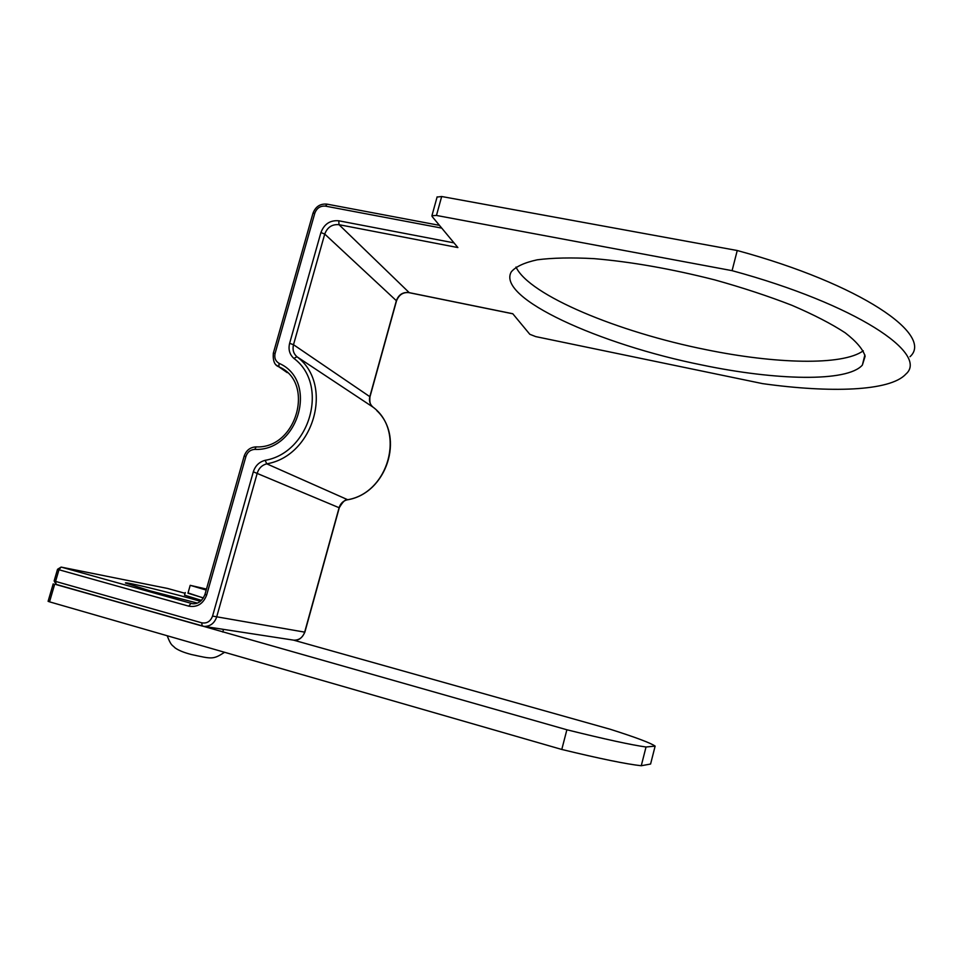 <?xml version="1.0" encoding="UTF-8"?>
<svg xmlns="http://www.w3.org/2000/svg" width="962" height="962" viewBox="0 0 962 962"><rect width="100%" height="100%" fill="white"/><g stroke="black" fill="none" stroke-linecap="round" stroke-linejoin="round"><path stroke-width="1.44" d="M453.992 242.869L338.78 220.791C330.158 220.057 324.206 223.978 320.923 232.539L289.622 343.326C288.143 349.459 289.574 354.485 293.903 358.405C329.257 384.427 310.317 452.693 265.163 460.317C259.259 461.868 255.303 465.704 253.319 471.813L212.554 616.089C210.498 621.44 206.902 623.689 201.755 622.823L55.568 581.409L56.169 584.583L202.092 626.009M57.985 569.348L61.087 567.099L57.54 569.288L58.983 569.757L55.568 581.409L54.137 580.928L56.169 584.583L204.088 626.394C210.197 626.466 214.37 623.364 216.63 617.087L257.287 473.015C258.874 468.133 262.037 465.079 266.763 463.828C314.225 455.844 334.127 384.054 296.933 356.746C293.482 353.619 292.328 349.603 293.506 344.709L324.735 234.067C327.369 227.224 332.118 224.098 339.009 224.687L457.876 247.559L432.142 216.534L431.926 215.728L436.459 215.452L441.678 196.513L437.073 197.066M61.087 567.099L58.983 569.757L188.756 606.156C197.294 607.563 203.271 603.823 206.686 594.937L245.911 456.469C247.45 452.056 250.397 449.699 254.762 449.386C298.833 451.611 318.699 380.387 279.088 363.347C275.457 361.171 274.134 357.852 275.108 353.367L314.815 213.179C316.787 208.057 320.346 205.7 325.481 206.133L441.75 228.114M245.911 456.469L244.144 456.168L204.966 594.408C202.224 601.082 198.088 604.184 192.544 603.715L61.412 567.159L167.653 588.467L185.053 593.301L167.352 588.407M910.004 356.698C934.33 335.197 861.026 284.151 737.241 250.517L441.678 196.513M516.005 267.051C529.16 295.37 618.626 332.239 706.024 349.663C774.759 363.792 842.447 365.969 863.275 350.793M737.241 250.517L732.082 270.659C856.024 304.317 929.773 353.992 905.723 374.23C890.078 391.281 830.314 393.085 762.553 383.622L535.726 336.604L529.822 334.295L512.77 313.732L408.838 292.568C402.801 291.979 398.653 294.661 396.404 300.589L369.841 396.584C368.855 400.829 369.889 404.329 372.943 407.082C405.687 431.108 388.804 493.133 347.33 499.783C343.193 500.829 340.464 503.475 339.105 507.695L304.665 632.154C302.753 637.578 299.122 640.247 293.771 640.163L292.725 640.007M197.354 603.078L149.988 590.824L125.469 583.008C123.845 581.228 173.112 593.301 200.457 601.298M702.08 365.019C600.18 344.697 496.055 297.979 511.291 271.849C515.704 266.63 524.35 262.614 537.241 259.812C552.537 257.828 571.476 257.443 594.083 258.646C631.156 261.796 671.368 268.879 714.73 279.882C742.556 287.65 768.289 296.128 791.93 305.315C813.672 314.646 831.433 323.809 845.213 332.816C856.384 341.486 863.022 349.29 865.127 356.253L862.373 365.079C847.173 382.479 775.3 380.339 702.08 365.019M732.082 270.659L436.459 215.452M201.479 600.384L184.524 595.141M188.047 592.905L203.379 598.015M187.963 593.205L203.427 597.931M206.481 589.081L190.199 585.329L206.205 590.067M293.602 640.151L610.341 729.292C635.894 737.433 650.817 743.037 655.134 746.115L646.031 747.005C631.276 744.937 604.906 739.189 566.883 729.773L55.291 584.15M655.134 746.115L650.589 764.032L641.269 765.74C626.382 764.117 599.891 758.693 561.784 749.458L49.531 601.839L54.654 584.307M53.223 583.826L48.1 601.322L49.531 601.839M566.883 729.773L561.784 749.458M646.031 747.005L641.269 765.74M253.319 471.813L339.261 507.792L304.858 632.166L212.554 616.089M347.667 499.711L266.763 463.828L265.163 460.317M373.003 407.13L296.933 356.746L293.903 358.405M372.174 406.385C370.202 405.026 369.468 401.827 369.973 396.777L293.506 344.709L289.622 343.326M369.985 396.741L396.512 300.853L324.735 234.067L320.923 232.539M409.235 292.652L339.009 224.687L338.78 220.791M201.755 622.823L202.128 626.009L204.088 626.394L293.771 640.163C298.436 640.8 302.14 638.131 304.858 632.178M439.454 225.349L327.152 204.16L325.481 206.133M312.963 213.311L314.815 213.179M326.912 204.124C320.19 203.559 315.548 206.602 312.975 213.263L273.316 353.234L275.108 353.367M276.479 365.139L278.836 366.787L279.088 363.347M256.181 446.921L254.762 449.386M278.836 366.787L287.217 372.631M204.966 594.408L206.686 594.937M192.761 603.739L190.969 603.402L188.756 606.156M376.779 410.594C405.038 436.868 386.652 493.422 347.486 499.807C345.43 499.194 342.688 501.851 339.261 507.78M512.83 313.804L408.958 292.652C403.15 292.027 399.002 294.733 396.524 300.805M57.54 569.288L54.137 580.928M244.144 456.168C246.224 450.324 250.18 447.222 256.012 446.873C296.789 449.17 315.44 381.914 278.788 366.75C274.603 365.344 272.775 360.834 273.316 353.234M61.388 567.147L167.376 588.419M437.133 196.861L431.926 215.728M864.886 354.918L862.373 365.079M184.512 595.189L185.269 592.544M190.199 585.329L187.951 593.241M167.172 635.738C171.272 646.223 171.994 644.636 175.06 647.871C178.511 650.372 183.946 652.585 191.402 654.521C211.977 658.958 212.939 659.812 224.603 652.284M223.521 629.376L222.775 632.046"/></g></svg>
